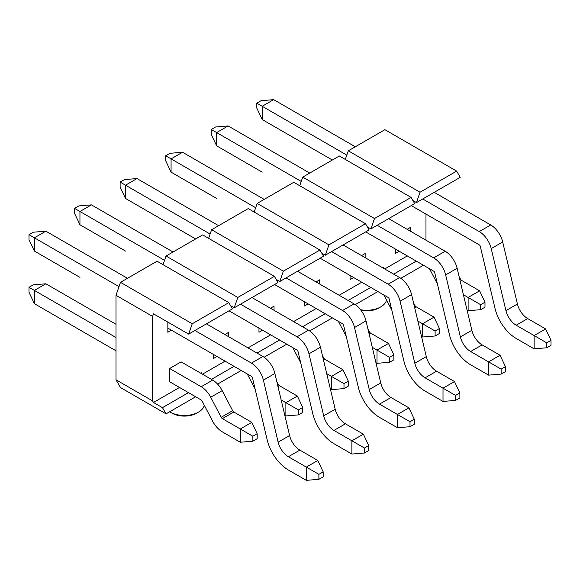 <?xml version="1.0" encoding="UTF-8"?>
<svg xmlns="http://www.w3.org/2000/svg" width="580" height="580" viewBox="0 0 580 580"><rect width="100%" height="100%" fill="white"/><g stroke="black" fill="none" stroke-linecap="round" stroke-linejoin="round"><path stroke-width="0.87" d="M79.946 277.363L34.38 251.06L29 239.67L29 234.697L34.38 237.8L45.863 231.173L127.477 278.298M34.38 251.06L34.38 237.8L118.987 286.65M194.931 330.491L251.43 363.116A17.755 10.252 60 0 1 263.4 380.132L278.132 442.156A15.218 8.787 -120 0 0 288.383 456.743L318.884 474.346L318.884 479.319L306.327 480.356L306.327 467.096L317.804 460.469L323.183 471.859L318.884 474.346M318.884 479.319L323.183 476.833L323.183 471.859M45.863 231.173L33.306 232.21L29 234.697M206.407 323.865L262.914 356.49A17.755 10.252 60 0 1 274.884 373.505L289.608 435.529A15.218 8.787 -120 0 0 299.867 450.109L317.804 460.469M306.327 480.356L288.383 469.996A31.458 18.161 60 0 1 267.184 439.85L252.46 377.834A1.522 0.877 -120 0 0 251.43 376.369L167.845 328.113M125.505 251.06L79.946 224.757L74.566 213.36L74.566 208.387L79.946 211.497L91.422 204.87L173.043 251.988M79.946 224.757L79.946 211.497L164.553 260.348M240.49 304.188L296.996 336.813A17.755 10.252 60 0 1 308.966 353.829L323.691 415.846A15.218 8.787 -120 0 0 333.95 430.433L364.443 448.043L364.443 453.009L351.886 454.046L351.886 440.793L363.37 434.166L368.75 445.556L364.443 448.043M364.443 453.009L368.75 450.529L368.75 445.556M91.422 204.87L78.865 205.907L74.566 208.387M251.974 297.562L308.473 330.18A17.755 10.252 60 0 1 320.443 347.202L335.175 409.219A15.218 8.787 -120 0 0 345.426 423.806L363.37 434.166M351.886 454.046L333.95 443.693A31.458 18.161 60 0 1 312.75 413.547L298.019 351.524A1.522 0.877 -120 0 0 296.996 350.066L229.013 310.815M195.649 238.938L125.505 198.447L120.125 187.057L120.125 182.084L125.505 185.194L136.989 178.56L218.609 225.685M125.505 198.447L125.505 185.194L210.112 234.037M286.056 277.885L342.555 310.503A17.755 10.252 60 0 1 354.525 327.526L369.257 389.542A15.218 8.787 -120 0 0 379.509 404.129L410.009 421.733L410.009 426.706L397.452 427.743L397.452 414.483L408.929 407.856L414.309 419.253L410.009 421.733M410.009 426.706L414.309 424.219L414.309 419.253M136.989 178.56L124.432 179.597L120.125 182.084M297.533 271.251L354.039 303.876A17.755 10.252 60 0 1 366.009 320.892L380.734 382.916A15.218 8.787 -120 0 0 390.992 397.503L408.929 407.856M397.452 427.743L379.509 417.382A31.458 18.161 60 0 1 358.31 387.244L343.585 325.22A1.522 0.877 -120 0 0 342.555 323.763L274.572 284.512M216.63 198.447L171.071 172.144L165.691 160.747L165.691 155.781L171.071 158.884L182.548 152.257L264.168 199.382M171.071 172.144L171.071 158.884L255.679 207.734M331.615 251.575L388.122 284.2A17.755 10.252 60 0 1 400.091 301.216L414.816 363.239A15.218 8.787 -120 0 0 425.075 377.826L455.568 395.429L455.568 400.403L443.011 401.44L443.011 388.179L454.495 381.553L459.875 392.943L455.568 395.429M455.568 400.403L459.875 397.916L459.875 392.943M182.548 152.257L169.991 153.294L165.691 155.781M343.099 244.948L399.605 277.574A17.755 10.252 60 0 1 411.568 294.589L426.3 356.606A15.218 8.787 -120 0 0 436.551 371.193L454.495 381.553M443.011 401.44L425.075 391.079A31.458 18.161 60 0 1 403.876 360.934L389.151 298.918A1.522 0.877 -120 0 0 388.122 297.453L320.138 258.202M262.196 172.144L216.63 145.834L211.25 134.444L211.25 129.471L216.63 132.581L228.114 125.954L309.735 173.072M216.63 145.834L216.63 132.581L301.245 181.431M377.181 225.272L433.688 257.897A17.755 10.252 60 0 1 445.65 274.913L460.382 336.929A15.218 8.787 -120 0 0 470.634 351.516L501.135 369.126L501.135 374.093L488.577 375.129L488.577 361.876L500.054 355.243L505.434 366.64L501.135 369.126M501.135 374.093L505.434 371.613L505.434 366.64M228.114 125.954L215.557 126.991L211.25 129.471M388.658 218.645L445.164 251.263A17.755 10.252 60 0 1 457.134 268.286L471.859 330.303A15.218 8.787 -120 0 0 482.118 344.89L500.054 355.243M488.577 375.129L470.634 364.776A31.458 18.161 60 0 1 449.442 334.631L434.71 272.607A1.522 0.877 -120 0 0 433.688 271.15L365.697 231.899M332.333 160.022L262.196 119.531L256.817 108.141L256.817 103.168L262.196 106.278L273.673 99.644L355.293 146.769M262.196 119.531L262.196 106.278L346.804 155.121M422.74 198.969L479.247 231.587A17.755 10.252 60 0 1 491.216 248.602L505.941 310.626A15.218 8.787 -120 0 0 516.2 325.213L546.693 342.816L546.693 347.79L534.136 348.826L534.136 335.566L545.62 328.94L551 340.329L546.693 342.816M546.693 347.79L551 345.303L551 340.329M273.673 99.644L261.116 100.681L256.817 103.168M434.224 192.335L490.731 224.96A17.755 10.252 60 0 1 502.693 241.976L517.425 304A15.218 8.787 -120 0 0 527.684 318.587L545.62 328.94M534.136 348.826L516.2 338.466A31.458 18.161 60 0 1 495.001 308.321L480.276 246.304A1.522 0.877 -120 0 0 479.247 244.847L411.263 205.595M116 350.791L34.38 303.673L29 292.276L29 287.31L34.38 290.413L45.863 283.787L116 324.278M34.38 303.673L34.38 290.413L116 337.538M240.308 442.243L222.372 431.882A18.48 10.672 60 0 1 212.476 420.928L202.021 400.889A1.522 0.877 -120 0 0 201.209 399.99L169.635 381.756L169.635 368.503L201.209 386.729A17.755 10.252 60 0 1 210.721 397.257L221.168 417.296A2.248 1.298 -120 0 0 222.372 418.629L252.865 436.233L252.865 441.206L240.308 442.243L240.308 428.983L251.792 422.356L257.172 433.746L252.865 436.233M252.865 441.206L257.172 438.719L257.172 433.746M45.863 283.787L33.306 284.824L29 287.31M169.635 368.503L181.112 361.876L212.686 380.103A17.755 10.252 60 0 1 222.198 390.63L232.652 410.669A2.248 1.298 -120 0 0 233.856 412.003L251.792 422.356M281.162 399.961L298.432 409.929L298.432 414.903L285.875 415.933L285.875 402.679L297.351 396.053L302.738 407.443L298.432 409.929M298.432 414.903L302.738 412.416L302.738 407.443M276.827 381.705L278.212 384.366A2.248 1.298 -120 0 0 279.415 385.693L297.351 396.053M285.875 415.933L284.809 415.324M255.12 389.028L247.588 374.586A1.522 0.877 -120 0 0 246.768 373.679L213.404 354.416L213.404 358.563L216.993 356.49M326.728 373.65L343.991 383.626L343.991 388.593L331.434 389.629L331.434 376.376L342.918 369.743L348.297 381.14L343.991 383.626M343.991 388.593L348.297 386.106L348.297 381.14M322.393 355.402L323.778 358.056A2.248 1.298 -120 0 0 324.981 359.39L342.918 369.743M331.434 389.629L330.375 389.013M300.679 362.725L293.146 348.275A1.522 0.877 -120 0 0 292.334 347.376L258.97 328.113L258.97 332.253L262.551 330.187M195.641 238.945L171.071 224.75M372.287 347.348L389.557 357.316L389.557 362.29L377 363.326L377 350.066L388.484 343.44L393.863 354.829L389.557 357.316M389.557 362.29L393.863 359.803L393.863 354.829M367.952 329.099L369.337 331.753A2.248 1.298 -120 0 0 370.54 333.087L388.484 343.44M377 363.326L375.934 362.71M346.245 336.414L338.713 321.973A1.522 0.877 -120 0 0 337.894 321.066L304.529 301.81L304.529 305.95L308.118 303.876M417.854 321.044L435.116 331.013L435.116 335.987L422.566 337.016L422.566 323.763L434.043 317.137L439.423 328.526L435.116 331.013M435.116 335.987L439.423 333.5L439.423 328.526M413.518 302.789L414.903 305.45A2.248 1.298 -120 0 0 416.107 306.776L434.043 317.137M422.566 337.016L421.5 336.407M391.804 310.111L384.272 295.669A1.522 0.877 -120 0 0 383.46 294.763L350.095 275.5L350.095 279.647L353.684 277.574M463.413 294.734L480.682 304.71L480.682 309.676L468.125 310.713L468.125 297.46L479.609 290.826L484.989 302.224L480.682 304.71M480.682 309.676L484.989 307.19L484.989 302.224M459.077 276.486L460.462 279.139A2.248 1.298 -120 0 0 461.665 280.474L479.609 290.826M468.125 310.713L467.06 310.097M437.371 283.808L429.838 269.359A1.522 0.877 -120 0 0 429.019 268.46L395.654 249.197L395.654 253.337L399.243 251.27M361.014 310.351A17.502 10.106 0 0 0 378.972 307.915L380.77 306.885A20.039 11.571 0 0 0 384.525 303.869A20.039 11.571 0 0 0 386.519 299.969M360.543 309.735A20.039 11.571 0 0 0 380.77 306.885M355.236 304.638L377.899 291.551M365.161 253.547L361.572 255.613L365.161 253.547L365.161 257.687M274.036 306.153L270.447 308.226L274.036 306.153L274.036 310.3M171.426 330.18L167.845 332.253L167.845 322.103M228.469 332.463L224.888 334.529L228.469 332.463L228.469 336.603M319.594 279.85L316.013 281.923L319.594 279.85L319.594 283.99M410.727 227.237L407.138 229.31L410.727 227.237L410.727 231.384M339.155 295.285L361.753 282.235M383.054 268.018A20.039 11.571 0 0 0 383.576 267.561L382.923 267.938M383.576 267.561L383.576 268.322M384.714 268.975L407.312 255.925M425.974 214.085L425.974 240.185M152.591 316.412L153.49 313.816L188.652 334.116L192.234 323.763L120.488 282.337L116 295.278L152.591 316.412L152.591 400.918L153.49 402.469L179.503 387.454M200.803 373.237A20.039 11.571 0 0 0 201.325 372.78L200.665 373.165M201.325 372.78L201.325 373.542M202.463 374.201L225.062 361.151M248.023 347.891L270.628 334.841M293.589 321.588L316.187 308.538M116 295.278L116 379.791L120.488 387.556L166.047 413.866L195.649 396.778M400.802 278.327L423.458 265.248M116 379.791L152.591 400.918M393.682 274.151L416.288 261.109M217.601 384.098L241.207 370.468M120.488 282.337L157.078 261.21L228.832 302.637L232.42 308.85L188.652 334.116M230.623 305.74L234.211 307.813L237.8 297.453L166.047 256.026L163.06 264.661M166.047 256.026L202.645 234.9L274.391 276.327L277.98 282.54L234.211 307.813M276.189 279.437L279.777 281.51L283.366 271.15L211.613 229.724L208.619 238.358M211.613 229.724L248.204 208.597L319.957 250.024L323.546 256.237L279.777 281.51M321.748 253.134L325.337 255.2L328.925 244.847L257.172 203.42L254.185 212.048M257.172 203.42L293.77 182.294L365.516 223.72L369.105 229.934L325.337 255.2M367.314 226.823L370.903 228.897L374.491 218.537L302.738 177.11L299.744 185.745M302.738 177.11L339.329 155.984L411.082 197.41L414.671 203.624L370.903 228.897M412.873 200.52L416.462 202.594L420.05 192.234L348.297 150.807L345.31 159.435M348.297 150.807L384.895 129.681L456.649 171.107L460.23 177.321L416.462 202.594M166.047 413.866L162.458 407.653L188.471 392.631M264.11 357.244L286.774 344.165M211.432 379.378L234.03 366.328M256.998 353.068L279.596 340.025M309.676 330.941L332.333 317.862M302.557 326.765L325.162 313.715M169.643 411.786A20.039 11.571 0 0 0 170.172 412.104A20.039 11.571 0 0 0 198.512 412.104A20.039 11.571 0 0 0 202.275 409.096A20.039 11.571 0 0 0 204.262 405.188M171.97 413.141L170.172 412.104L171.97 413.141A17.502 10.106 0 0 0 196.721 413.141L198.512 412.104M162.458 407.653L153.49 402.469M192.234 323.763L228.832 302.637M348.123 300.462L370.721 287.412M237.8 297.453L274.391 276.327M283.366 271.15L319.957 250.024M328.925 244.847L365.516 223.72M374.491 218.537L411.082 197.41M420.05 192.234L456.649 171.107M251.43 363.116L262.914 356.49M263.4 380.132L274.884 373.505M278.132 442.156L289.608 435.529M288.383 456.743L299.867 450.109M296.996 336.813L308.473 330.18M308.966 353.829L320.443 347.202M323.691 415.846L335.175 409.219M333.95 430.433L345.426 423.806M342.555 310.503L354.039 303.876M354.525 327.526L366.009 320.892M369.257 389.542L380.734 382.916M379.509 404.129L390.992 397.503M388.122 284.2L399.605 277.574M400.091 301.216L411.568 294.589M414.816 363.239L426.3 356.606M425.075 377.826L436.551 371.193M433.688 257.897L445.164 251.263M445.65 274.913L457.134 268.286M460.382 336.929L471.859 330.303M470.634 351.516L482.118 344.89M479.247 231.587L490.731 224.96M491.216 248.602L502.693 241.976M505.941 310.626L517.425 304M516.2 325.213L527.684 318.587M201.209 386.729L212.686 380.103M210.721 397.257L222.198 390.63M221.168 417.296L232.652 410.669M222.372 418.629L233.856 412.003M277.552 384.743L278.212 384.366M277.972 386.526L279.415 385.693M323.111 358.44L323.778 358.056M323.538 360.224L324.981 359.39M368.677 332.137L369.337 331.753M369.098 333.921L370.54 333.087M414.236 305.827L414.903 305.45M414.664 307.61L416.107 306.776M459.802 279.524L460.462 279.139M460.223 281.307L461.665 280.474"/></g></svg>
